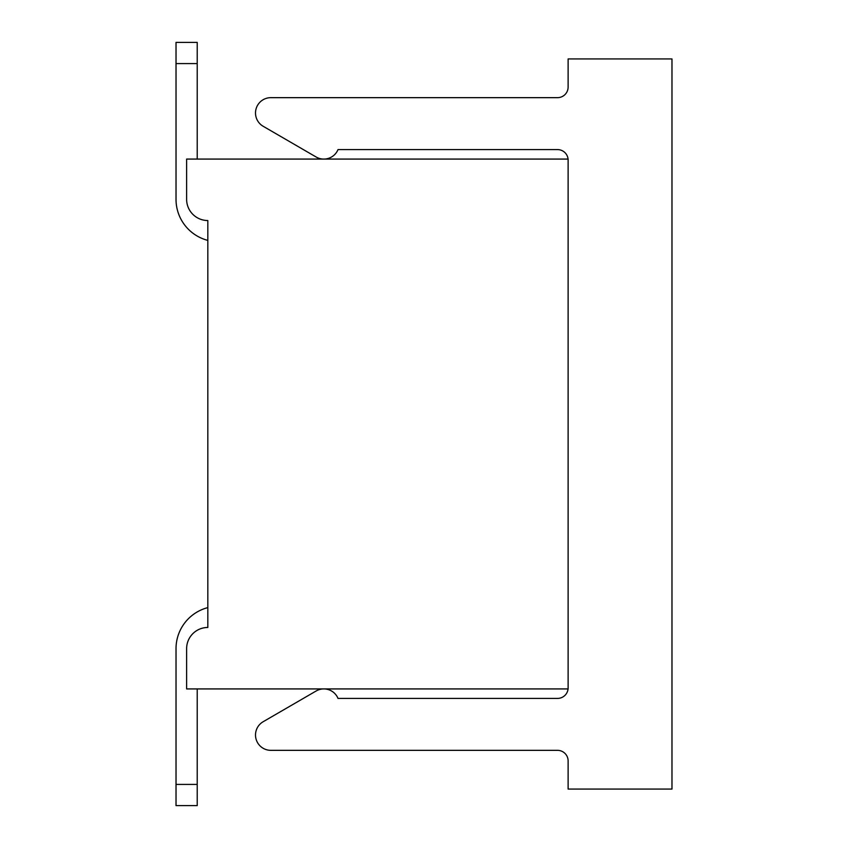 <?xml version="1.0" encoding="UTF-8"?>
<svg xmlns="http://www.w3.org/2000/svg" width="848" height="848" viewBox="0 0 848 848"><rect width="100%" height="100%" fill="white"/><g stroke="black" fill="none" stroke-linecap="round" stroke-linejoin="round"><path stroke-width="1.27" d="M186.624 199.344L186.624 159.074L568.118 159.074L568.118 688.926L186.624 688.926L186.624 648.656A21.189 21.189 0 0 1 207.824 627.467L207.824 220.533A21.189 21.189 0 0 1 186.624 199.344M197.224 784.411L197.224 805.6L176.024 805.6L176.024 648.656L176.024 784.411L176.024 648.656L176.024 784.411L176.024 648.656L176.024 784.411L197.224 784.411L197.224 688.926M197.224 159.074L197.224 63.589L176.024 63.589L176.024 199.344A42.389 42.389 0 0 0 207.824 240.387M197.224 63.589L197.224 42.4L176.024 42.4L176.024 63.589M207.824 607.613A42.389 42.389 0 0 0 176.024 648.656M568.065 688.926A10.6 10.6 0 0 1 557.528 698.413L338.013 698.413A15.338 15.338 0 0 0 316.134 690.993L263.156 721.733A15.338 15.338 0 0 0 270.851 750.342L557.528 750.342A10.6 10.6 0 0 1 568.118 760.942L568.118 789.064L671.976 789.064L671.976 58.936L568.118 58.936L568.118 87.058A10.6 10.6 0 0 1 557.528 97.658L270.851 97.658A15.338 15.338 0 0 0 263.156 126.267L316.134 157.007A15.338 15.338 0 0 0 338.013 149.587L557.528 149.587A10.6 10.6 0 0 1 568.065 159.074"/></g></svg>
